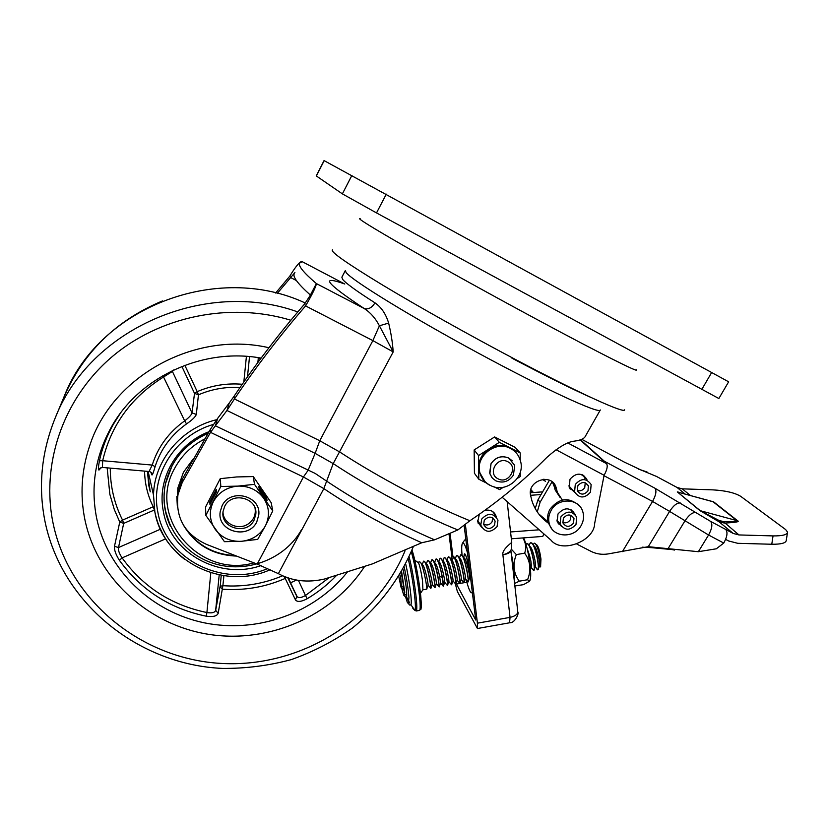 <?xml version="1.0" encoding="UTF-8"?>
<svg xmlns="http://www.w3.org/2000/svg" width="829" height="829" viewBox="0 0 829 829"><rect width="100%" height="100%" fill="white"/><g stroke="black" fill="none" stroke-linecap="round" stroke-linejoin="round"><path stroke-width="1.24" d="M332.408 249.85C330.18 251.633 346.874 263.353 382.501 285C417.785 306.243 469.297 335.134 515.472 359.496C580.911 394.065 624.838 413.858 624.589 409.816M388.635 323.072L379.402 325.787L393.195 351.921L372.863 340.615L379.402 325.787C375.475 318.222 370.397 312.46 364.159 308.502C368.273 309.714 371.879 307.828 374.977 302.844C381.381 307.29 385.931 314.025 388.635 323.072C391.081 333.248 392.594 342.874 393.195 351.921L333.206 463.598L323.838 488.623L278.368 573.658C292.233 581.129 307.6 582.922 324.471 579.036L372.376 563.896L421.733 542.767L434.551 539.834L457.836 529.959L469.908 520.736C498.156 501.721 523.783 480.633 546.788 457.463C558.342 447.266 567.461 441.836 574.145 441.173C580.041 440.375 583.668 438.935 585.025 436.862L585.305 436.375M177.323 499.524L178.111 491.131L182.287 479.214L210.338 429.401L217.726 418.262L215.364 425.805L226.959 410.479L234.431 398.977L234.058 396.272L229.26 402.967L226.959 410.479L315.124 453.359L308.005 470.468L303.435 476.976L257.187 564.114L278.368 573.658M234.058 396.272C255.436 364.459 278.948 333.704 304.585 304.005L305.59 305.911C312.606 293.704 316.201 286.254 316.367 283.57C303.155 272.275 297.663 265.384 299.891 262.886L302.253 261.705L301.341 261.508C298.741 262.814 294.906 267.674 289.839 276.088L290.596 277.528L296.419 280.565M469.908 520.736C431.36 505.244 378.563 477.411 339.735 452.002L319.766 440.738L234.431 398.977C255.995 366.884 279.725 335.869 305.59 305.911L372.863 340.615L319.766 440.738L315.124 453.359L333.206 463.598C369.848 487.96 420.002 514.633 457.836 529.959M304.585 304.005L310.295 295.248L316.367 283.57L364.159 308.502C325.87 283.124 319.414 274.969 344.802 284.026L302.253 261.705M294.513 273.352C292.109 276.181 297.404 283.425 310.398 295.072M294.917 272.554L277.249 293.435M257.187 564.114L206.462 544.363C184.794 534.301 175.302 517.7 177.997 494.581L182.204 482.561L210.504 432.344L210.338 429.401M434.551 539.834C396.77 523.503 360.708 503.877 326.377 480.955L315.144 473.411L215.364 425.805L210.504 432.344L303.435 476.976L323.838 488.623C354.397 509.161 387.029 527.213 421.733 542.767M217.726 418.262L229.26 402.967M275.642 293.031L289.839 276.088M511.97 358.19C545.948 376.065 572.373 389.195 591.222 397.578M718.847 398.521L376.511 212.918L342.377 193.872L316.243 175.893L324.056 160.588L728.639 381.806L718.847 398.531M84.9 519.71C79.874 494.923 81.47 470.292 89.667 445.826C111.956 376.024 194.96 330.564 268.948 347.734C194.96 330.564 111.956 376.024 89.667 445.826C81.47 470.292 79.874 494.923 84.9 519.71C97.283 579.056 149.241 625.284 209.271 634.444C269.373 643.625 332.253 616.051 364.491 566.611C332.253 616.051 269.373 643.625 209.271 634.444C149.241 625.284 97.283 579.056 84.9 519.71M296.523 580.01L290.554 582.828L296.523 580.01M261.021 565.585C220.017 580.227 170.256 553.389 163.313 511.172C156.712 479.162 176.598 444.023 208.939 431.722M165.168 509.99L170.556 526.467C164.173 512.83 162.484 498.571 165.489 483.711C158.194 517.565 179.934 552.746 213.146 563.285C246.265 574.114 285.197 559.254 301.642 529.493M286.419 577.181L285.041 578.518C265.218 587.139 244.431 590.694 222.68 589.201L220.151 587.015L221.239 575.274M206.276 616.196C169.893 608.683 140.94 590.051 119.397 560.3C115.728 554.446 114.091 549.772 114.485 546.28L118.506 547.554C118.05 550.176 119.252 553.617 122.112 557.886C143.106 586.953 171.375 605.16 206.908 612.527L206.276 616.196C213.053 617.118 217.022 616.154 218.193 613.284L222.897 585.688C243.726 587.129 263.674 583.813 282.73 575.72M287.787 577.668L297.176 596.745C298.854 598.134 301.621 597.719 305.476 595.491L307.186 598.735C301.238 601.854 297.331 602.248 295.476 599.916L284.233 576.342M110.278 468.126C110.267 486.468 114.361 503.804 122.547 520.104L123.687 523.389L154.381 509.99L153.21 506.737C147.666 495.514 144.785 483.639 144.567 471.11M240.016 387.516C225.571 386.677 211.727 389.112 198.452 394.822L196.318 414.396C195.54 416.79 192.276 419.961 186.525 423.92L184.691 420.852C188.95 417.588 191.406 414.956 192.048 412.966L194.514 393.371L181.852 366.439M186.525 423.92C171.147 434.935 160.671 449.183 155.106 466.644C153.355 472.872 152.267 475.608 151.852 474.841L150.816 472.188M114.485 546.28L119.77 522.042L123.687 523.389L118.506 547.554L160.391 529.234M347.206 572.259C314.357 613.222 257.353 633.594 204.514 622.869C151.738 612.113 107.387 570.269 96.568 517.793C90.454 486.271 95.366 456.043 111.324 427.111C139.21 376.718 202.908 347.444 261.094 358.107M102.174 449.142L102.568 445.629M101.231 467.535L99.128 469.97C98.102 470.478 98.205 467.411 99.418 460.769L102.672 460.717L102.413 467.452M207.996 433.287C185.302 443.65 171.126 460.458 165.489 483.711L171.997 465.898C180.069 451.111 192.079 440.24 207.996 433.287M260.555 358.833L258.306 357.662M172.163 370.708L172.401 371.444L163.748 376.863C131.396 397.091 111.045 425.049 102.672 460.717L152.204 465.069C157.945 446.997 168.774 432.261 184.691 420.852L162.888 375.62M210.825 572.766L206.908 612.527C211.892 613.356 214.804 612.621 215.654 610.341L220.12 586.341L222.897 585.688L223.903 575.699M149.054 471.494L152.204 465.069L155.106 466.644M163.603 535.493L159.178 526.446M184.836 365.299L197.209 391.64L194.514 393.371L198.452 394.822L197.209 391.64C211.602 385.454 226.628 382.998 242.265 384.262M196.318 414.396L192.048 412.966L172.401 371.444L173.644 370.003M151.085 472.437L151.852 474.841M288.202 577.813L296.875 596.31L295.476 599.916M218.193 613.284L215.654 610.341L219.208 574.891M119.397 560.3L122.112 557.886L165.645 538.86M99.128 469.97L100.278 467.939M193.136 459.048L183.427 472.312L177.789 488.167L177.458 507.421M183.862 525.855C195.717 545.15 213.291 555.223 236.566 556.083M176.815 496.509L177.323 506.032M186.38 529.462C198.235 545.865 214.535 554.57 235.281 555.585M255.083 508.353C256.006 514.882 253.664 520.104 248.068 524.032C238.234 530.84 222.96 523.545 223.011 511.949M258.617 510.84L258.783 514.964L256.752 521.907C248.265 540.187 216.638 531.472 220.213 511.669M256.762 521.938C248.265 540.207 216.638 531.503 220.213 511.7L222.099 505.763C230.389 487.773 261.363 495.701 258.783 514.996L256.762 521.938M254.088 520.115C246.887 535.607 220.089 528.27 223.063 511.493L224.669 506.395C231.726 491.1 258.047 497.877 255.798 514.291L254.088 520.115M220.255 478.654L205.561 506.996L205.83 515.369L224.441 541.689L241.187 541.327L257.705 539.389L265.353 525.938C260.088 535.088 252.037 540.218 241.187 541.327C230.275 541.731 221.623 537.741 215.219 529.348C209.426 520.529 208.804 511.306 213.354 501.69C218.618 492.385 226.763 487.193 237.768 486.115C248.814 485.794 257.487 489.887 263.788 498.395C269.435 507.286 269.953 516.467 265.353 525.938L272.762 510.923L271.176 502.685L253.259 476.571L236.7 476.944L220.255 478.654L220.835 486.499L237.768 486.115L254.503 484.343L253.259 476.571M259.249 489.224L267.104 500.654L266.617 498.011L258.814 486.644L259.249 489.224M272.762 510.923L254.503 484.343M216.4 491.98L216.234 489.369L209.83 501.721L209.955 504.405L216.4 491.98M205.83 515.369L220.835 486.499M216.348 491.224L210.732 502.902M210.69 502.125L209.83 501.721M265.891 498.892L259.187 488.861M265.819 498.519L266.617 498.011M584.973 478.447L584.538 477.027L586.932 479.39C581.917 472.499 576.279 472.437 570.031 479.203L569.222 487.297L574.808 492.457M569.969 488.809L572.88 490.126M584.538 477.027L583.72 475.494M555.171 489.97L557.389 492.416L556.528 489.141L554.311 486.716L555.171 489.97L560.228 497.68M557.389 492.416L562.352 500.042M556.528 489.141L556.01 487.172C551.606 472.696 527.161 480.561 530.57 495.369L531.917 500.778C535.099 510.519 540.902 518.198 549.316 523.814M554.311 486.716L552.383 482.012M538.632 513.845L548.031 521.762M580.145 439.909L606.496 463.618C607.958 465.763 607.16 469.66 604.103 475.286L594.683 523.348C594.414 541.213 561.544 553.824 550.933 540.093L502.177 497.255M569.824 488.571L572.497 489.721M569.108 486.965L570.207 487.317M642.32 547.181L651.884 547.7L648.278 546.684L698.36 551.699L716.308 548.798L723.758 543.057L708.577 535.016C712.08 528.643 712.753 524.094 710.588 521.379L654.9 488.198L604.372 461.245L604.994 462.271M584.58 478.053L583.481 475.338M582.217 475.711L581.885 474.592M537.244 511.897L540.104 502.229L552.062 481.753M535.213 508.55L538 499.752L540.104 502.229M698.36 551.699L708.577 535.016L669.594 511.4L648.278 546.684L608.071 553.938C601.989 554.86 596.331 554.01 591.087 551.399L576.953 544.166M674.547 550.062L667.998 548.788L684.795 521.13C688.816 515.078 692.391 512.239 695.531 512.612M651.884 547.7L671.687 549.554M787.446 532.819L786.275 540.363C785.985 543.047 781.156 544.342 771.778 544.249L737.758 543.316L728.66 540.974L725.624 539.368M678.412 492.136L677.314 491.918L699.894 510.591L718.836 521.648L724.37 523.078C735.344 522.508 739.8 521.773 737.748 520.861L713.624 501.846L708.38 500.467M771.778 544.249L773.042 535.907L738.971 534.943L733.282 533.472L725.665 529.41C727.893 532.156 727.261 536.705 723.758 543.057M677.314 491.918L700.412 510.799L718.909 520.415L723.334 521.565C734.287 521.804 738.898 521.534 737.147 520.778L713.054 501.763L677.801 492.105L713.624 501.846M738.971 534.943L723.334 521.565M733.282 533.472L718.836 521.648L718.909 520.415M669.521 483.431L677.065 487.473L682.226 488.841L690.516 495.576M682.226 488.841L712.981 489.877C725.468 490.602 734.691 492.747 740.67 496.312L785.643 529.565L787.55 532.114C787.27 534.757 782.431 536.011 773.042 535.907M530.747 490.053L531.586 490.385M543.358 480.188L543.15 479.307M580.497 439.795L604.372 461.245M549.409 480.219L538 499.752M557.233 521.773L558.86 522.488M571.616 511.514L571.119 509.773M496.322 517.047L496.198 516.508C494.55 511.814 491.12 509.711 485.918 510.177L484.706 510.467M479.328 514.301L477.722 521.866L481.525 527.182M478.167 523.254L480.665 525.037M510.923 550.881L517.711 611.077C518.104 614.03 515.555 616.134 510.053 617.377L477.421 623.18L477.442 628.517L457.38 591.554L455.432 584.227M494.623 515.514L493.846 512.498M464.167 525.627L475.732 620.03L456.437 584.041L459.546 583.502M459.867 583.44L463.68 582.777M463.991 582.725L466.841 582.227M452.012 557.15L452.427 556.269L453.712 556.777C456.696 560.435 460.748 581.647 459.794 583.326L459.908 583.357C460.934 582.01 456.862 560.477 453.857 556.756L452.872 556.062L450.064 533.399M511.099 549.762L511.006 549.917C509.949 551.938 507.244 553.585 502.892 554.87C502.146 551.896 505.089 547.741 511.742 542.415L511.431 549.275L516.312 554.601C512.467 564.28 513.462 573.15 519.275 581.191L514.602 583.481M507.161 501.628L511.742 542.415M465.39 524.664L477.421 623.18M451.96 557.306L448.997 533.866M492.654 511.545L494.053 513.514L493.649 512.322M543.409 479.276L545.285 481.348L544.104 479.245M543.793 533.824L542.798 536.415L542.114 536.467M530.55 490.986L532.746 492.571M530.695 490.25L531.897 490.758M530.384 492.737L542.612 491.866M477.628 521.431L478.644 522.001M530.56 495.296L541.036 494.55M478.064 523.006L480.374 524.602M558.166 523.596L560.684 525.254M575.181 514.633L575.067 514.281C570.062 507.151 564.373 507.047 557.99 513.97L557.161 521.576L561.502 526.446M551.067 510.519C557.699 497.669 578.31 497.98 582.528 510.913C584.269 515.825 583.803 520.695 581.15 525.524C574.352 538.581 553.244 537.866 549.482 524.363C548.052 519.69 548.58 515.068 551.067 510.519M551.689 528.684L548.394 523.047C546.964 518.384 547.492 513.783 549.969 509.234C558.953 498.094 568.559 496.768 578.787 505.265M574.114 513.659L572.808 510.954M467.515 552.933C465.214 544.943 463.494 541.762 462.354 543.389C461.608 545.005 461.504 548.943 462.043 555.202M465.929 539.99L464.686 540M464.292 554.539L464.074 555.523C464.561 547.772 470.178 568.632 469.618 576.725L469.39 578.746M466.188 579.678C468.592 589.077 470.509 593.44 471.95 592.745L472.323 592.124M511.203 553.378C513.669 564.839 514.716 574.155 514.353 581.336M414.738 560.145L418.531 562.839C419.971 566.425 421.298 572.383 422.521 580.735L422.904 589.813L426.728 589.15C427.422 587.854 423.318 566.28 420.614 562.487L419.65 561.793M537.772 569.886L538.176 569.533C539.71 567.171 535.762 546.694 532.125 543.254L530.809 542.632M536.85 569.098L537.938 569.741C539.731 568.269 535.752 546.839 531.99 543.285L530.342 542.84L529.565 544.342M533.679 570.601L534.073 570.259C535.586 567.958 531.627 547.42 528.032 543.969L526.726 543.337M525.866 544.062L527.897 543.99C531.617 547.544 535.607 568.995 533.845 570.456L532.342 568.891M459.39 558.155L460.665 554.839L462.002 555.347C465.079 559.005 469.11 580.352 468.064 581.906L468.178 581.917C469.297 580.549 465.224 559.036 462.136 555.326L461.048 554.653M468.053 581.937L467.141 580.808M463.846 582.777L464.043 582.632C465.121 581.284 461.048 559.762 458.002 556.041L456.924 555.368M456.157 556.342L456.551 555.554L457.857 556.062C460.883 559.71 464.924 580.953 463.939 582.6L463.038 581.554M459.774 583.378L458.945 582.321M447.909 557.803L448.302 556.974L449.567 557.492C452.52 561.15 456.551 582.352 455.66 584.041L455.774 584.082C456.748 582.746 452.686 561.202 449.712 557.471L448.665 556.787M451.618 584.797L451.629 584.797C452.582 583.471 448.489 561.927 445.556 558.186L444.531 557.502M443.816 558.414L444.168 557.689L445.422 558.207C448.313 561.855 452.344 582.942 451.525 584.735L451.629 584.797M447.297 585.657L447.484 585.523C448.396 584.196 444.303 562.653 441.411 558.901L440.396 558.218M439.712 559.078L440.033 558.404L441.277 558.922C444.116 562.57 448.147 583.564 447.38 585.45L447.484 585.523M435.557 559.865L435.909 559.109L437.121 559.637C439.018 563.119 440.727 569.005 442.261 577.305L443.339 586.248C444.199 584.932 440.116 563.378 437.256 559.616L436.261 558.933M431.443 560.528L431.764 559.824L432.966 560.352C435.722 564 439.753 584.942 439.09 586.88L438.22 578C436.676 569.73 434.966 563.844 433.101 560.331L432.116 559.648M427.339 561.14L427.629 560.539L428.8 561.078C431.515 564.704 435.536 585.533 434.935 587.574L435.038 587.699C435.826 586.393 431.712 564.829 428.945 561.046L427.992 560.352M422.168 564.746L423.484 561.254L424.645 561.793C427.298 565.43 431.339 586.207 430.779 588.289L430.883 588.424C431.629 587.119 427.515 565.554 424.78 561.761L423.847 561.067M532.643 569.254L532.912 569.782M463.515 557.42L464.779 554.145M533.316 544.591L534.27 543.13L535.513 543.865C537.648 547.223 539.244 552.456 540.301 559.565L540.342 566.777L539.244 566.28M540.601 566.404L540.964 559.129C539.7 550.259 538.135 545.389 536.259 544.539L535.741 544.176M537.928 562.725L538.073 563.254M413.008 608.641L414.925 610.434C416.78 607.999 412.821 577.419 408.189 558.767M410.345 604.963L410.925 604.745C412.314 602.693 409.308 579.181 405.671 563.969M406.842 597.429L409.018 602.59M406.2 597.108L406.624 596.963C407.091 592.082 405.889 582.777 402.998 569.067M403.163 589.077L403.412 588.973C403.578 585.585 402.811 580.093 401.081 572.497M402.397 586.393L401.485 587.937L401.112 587.502L398.759 576.445M404.303 592.89L404.593 593.637M412.324 606.88L412.966 608.548M529.389 546.093L529.71 546.477C532.56 546.86 536.518 564.912 535.285 566.58L534.187 569.927M533.524 545.43L533.803 545.772C536.684 546.197 540.622 564.134 539.378 565.855L538.28 569.191M527.223 548.995C530.322 556.819 531.648 562.922 531.192 567.316L530.508 569.347M449.712 557.471L452.126 560.435C454.468 563.129 457.608 578.663 457.131 580.186L455.805 583.979M454.665 558.186L455.525 559.202C457.691 558.611 461.888 577.637 461.266 579.461L459.95 583.222M458.81 557.471L459.68 558.497C461.888 558 466.074 577.015 465.401 578.746L464.085 582.497M462.965 556.767L463.815 557.772C465.898 557.368 469.846 574.238 469.566 577.564M433.743 561.513L434.81 562.777C436.396 563.948 438.002 568.507 439.639 576.466L440.562 583.036L439.204 586.932M437.971 560.912L438.945 562.062C440.924 561.243 445.142 580.259 444.707 582.31L443.36 586.176M442.126 560.197L443.1 561.347C445.132 560.622 449.339 579.626 448.852 581.595L447.505 585.45M446.282 559.482L447.256 560.632C449.339 560.01 453.536 579.025 452.986 580.891L451.65 584.714M421.225 563.637L422.334 564.932C424.127 563.907 428.344 582.901 428.096 585.16L426.728 589.129M425.412 562.943L426.5 564.217C428.334 563.264 432.551 582.238 432.251 584.435L430.883 588.393M429.567 562.217L430.655 563.492C432.541 562.653 436.759 581.637 436.396 583.72L435.038 587.668M514.882 585.958L523.482 584.663L529.358 581.305L527.576 579.74L519.275 581.191M523.565 537.866C528.446 547.472 532.674 576.88 529.741 580.735L529.534 581.056M522.798 537.928C525.835 542.777 526.456 547.855 524.664 553.161C530.446 561.16 531.42 570.02 527.576 579.74M524.664 553.161L516.312 554.601M585.243 482.799L584.735 487.628C582.839 490.395 580.362 491.359 577.285 490.509M577.834 485.753C581.72 481.462 585.243 481.483 588.403 485.815L587.968 490.892C584.03 495.203 580.497 495.151 577.367 490.737L577.834 485.753M590.497 492.177C584.58 498.643 579.274 498.55 574.58 491.908L575.285 484.457C581.108 478.032 586.393 478.053 591.139 484.53L590.497 492.177M576 524.436C569.979 530.902 564.673 530.736 560.103 523.949L560.87 516.892C566.808 510.457 572.093 510.55 576.725 517.182L576 524.436M571.015 515.317L570.393 519.669C568.435 522.508 565.896 523.431 562.767 522.436M563.399 518.146C567.368 513.856 570.891 513.928 573.979 518.363L573.492 523.182C569.482 527.482 565.948 527.389 562.891 522.881L563.399 518.146M497.079 526.57C490.571 533.275 485.131 532.819 480.779 525.203L481.701 519.047C488.115 512.384 493.535 512.768 497.97 520.218L497.079 526.57M494.519 525.327L495.12 521.109C492.177 516.125 488.561 515.856 484.271 520.301L483.659 524.436C486.571 529.493 490.198 529.783 494.519 525.327M483.597 524.146C486.975 525.741 489.804 524.964 492.074 521.804L492.727 517.887M488.944 448.945C495.887 444.852 502.84 444.427 509.804 447.65L499.348 442.334L478.551 455.546L478.675 467.411C478.872 459.649 482.291 453.494 488.944 448.945M484.81 481.359L479.172 471.587L478.675 467.411L478.81 479.214L486.271 482.934M512.249 460.81L508.623 457.981C501.431 455.235 495.555 457.162 490.996 463.763L489.649 472.986L491.815 477.494M520.239 460.25L520.218 452.945L515.192 447.391L494.623 436.935L474.147 449.94L478.551 455.546M474.147 449.94L474.426 473.276L478.81 479.214M494.623 436.935L499.348 442.334M520.218 452.945L509.804 447.65M517.348 478.385L520.27 476.53L520.26 472.447M494.188 486.872L499.659 489.597L503.317 487.276M498.167 478.861C508.726 484.685 518.799 466.779 507.762 461.712C497.141 455.826 487.089 473.877 498.167 478.861M495.887 480.841C503.058 483.535 508.902 481.618 513.441 475.069L514.695 465.38L508.654 458.022C501.452 455.276 495.576 457.204 491.017 463.805L489.877 473.742L492.385 478.188L495.887 480.841M360.128 218.535C356.107 217.623 371.216 227.011 405.433 246.7C439.36 266.14 489.887 294.119 534.819 318.326C599.668 353.289 640.869 373.931 636.112 369.63M345.33 270.565L346.128 272.586C352.273 280.596 411.339 316.927 478.53 353.227C545.731 389.578 598.673 413.878 600.237 410.127L600.331 409.961M345.237 270.741L341.869 277.207L342.605 279.332C345.734 283.238 356.532 291.072 374.977 302.844M182.287 479.214L182.204 482.561M701.748 389.526L711.676 372.47M376.511 212.918L386.293 194.141M342.377 193.872L351.911 175.365M316.357 175.997L324.18 160.65M413.153 547.005C400.127 578.58 379.267 606.289 352.449 627.988C333.61 641.283 313.238 651.822 291.321 659.594C268.824 665.656 245.861 668.599 222.431 668.412C140.184 664.858 63.47 605.429 45.481 523.752C37.906 488.126 41.098 452.986 55.056 418.355C89.75 328.678 205.219 278.389 297.798 311.942M290.844 320.253C229.892 301.663 158.836 316.212 110.558 358.045C62.341 399.982 40.694 465.452 53.325 524.394C70.04 601.885 142.35 659.034 220.815 663.407C299.362 668.019 376.107 621.284 405.039 550.798M305.3 303.02C217.115 261.757 98.319 307.424 64.03 396.822C83.418 352.252 116.226 320.284 162.453 300.927M213.478 424.407C175.22 435.256 150.111 475.421 157.842 512.073C165.613 559.378 223.167 587.885 267.715 568.539M184.794 559.492C168.836 547.171 158.847 531.265 154.816 511.773L153.51 495.151C154.09 460.613 181.126 428.013 216.69 419.681M150.246 491.846L147.427 471.359L148.837 485.701L150.153 491.41M336.367 575.585C327.724 584.569 318.004 592.279 307.186 598.735M153.21 506.737L122.547 520.104L119.77 522.042L114.329 509.576L109.863 494.343L107.159 467.857M298.419 580.352L305.476 595.491L329.082 577.72M99.418 460.769C102.226 447.898 106.931 435.65 113.542 424.013L120.07 413.702M249.529 356.615L247.467 376.853M257.86 362.47L258.306 358.169L257.498 357.548M243.83 382.014L246.42 356.366M204.587 439.038C191.54 445.847 181.613 455.525 174.795 468.095C146.142 517.337 199.675 578.818 253.975 562.86M556.041 449.722L604.103 475.286M567.896 442.987L606.496 463.618M654.9 488.198C656.775 490.727 655.998 495.141 652.558 501.441L669.594 511.4C673.573 505.389 677.158 502.592 680.329 502.996M604.02 475.711L652.558 501.441L622.403 551.627M699.894 510.591L737.748 520.861M677.065 487.473L685.189 494.125M670.153 483.773L655.853 476.105M656.475 476.437L642.309 470.53M647.014 471.96L638.268 469.038M641.646 470.323L624.247 462.064M624.859 462.395L581.751 439.308M725.665 529.41L710.588 521.379M509.555 622.797L510.053 617.377L502.892 554.87C508.239 553.793 510.913 552.301 510.923 550.383M510.56 531.959L539.213 529.804M419.992 608.952C424.106 614.051 417.661 566.217 411.982 550C415.391 560.166 419.992 585.098 420.997 599.025C420.925 614.258 421.505 607.056 419.65 610.372C421.94 607.709 416.396 568.642 411.277 551.731M418.78 610.527L416.313 610.963C418.282 608.434 413.951 575.564 409.101 556.777M452.126 560.435L453.712 556.777M438.22 578L439.639 576.466L442.261 577.305M489.918 485.286C484.633 482.53 481.266 478.25 479.815 472.437C475.276 456.199 495.835 440.095 510.519 448.448C515.358 451.017 518.581 454.903 520.187 460.116C526.26 476.82 506.291 493.669 490.903 485.68C485.255 482.944 481.556 478.53 479.815 472.437L479.172 471.587M600.237 410.127L585.025 436.852M177.997 494.581L178.111 491.131M55.056 418.355L64.03 396.822M148.142 471.421L153.51 495.151L154.847 511.845C163.168 561.565 223.985 590.818 270.15 569.741M120.132 413.63L111.324 427.111M287.684 577.626L297.062 596.89L288.316 577.844M151.883 474.416L151.976 474.385C152.484 473.349 151.645 472.395 149.458 471.535L102.008 467.401L99.553 468.789M255.798 514.291L255.342 511.296M553.793 484.758L556.01 487.172M582.165 474.696L584.144 476.644M517.835 612.061C519.234 613.729 514.643 623.18 509.928 622.734L477.442 628.517M494.364 513.939L496.198 516.508M511.534 549.14L511.037 549.865M511.327 538.798L542.798 536.415M549.482 524.363L548.394 523.047M575.067 514.281L573.896 512.996M462.561 543.088L464.551 540.207M540.705 566.248L540.353 566.777M416.313 610.963L414.925 610.434L410.925 604.745C408.915 606.072 408.251 603.667 408.946 597.533C408.21 588.497 406.624 578.279 404.179 566.86M409.433 602.351L408.656 603.906L407.35 602.455L405.619 597.056M401.599 571.585L404.739 591.979C404.127 595.647 404.749 597.326 406.604 597.004L409.07 601.667M405.443 594.434L404.521 596.01L403.702 595.087L401.806 588.466M403.412 588.973L404.78 592.725M403.381 589.036C399.951 588.849 402.169 580.207 399.816 574.684M422.914 589.792L420.458 593.326M529.14 545.606L529.752 543.772M535.233 566.746L537.814 569.865M533.223 544.86L533.493 544.052M539.316 566.052L540.114 567.026M533.741 570.57L531.14 567.45M457.131 580.186L459.794 583.326M455.256 558.891L456.271 556.021M461.266 579.461L463.939 582.6M465.401 578.746L468.064 581.906M469.473 578.165L468.23 581.771M419.474 561.948L418.117 562.176M434.935 587.574L432.251 584.435M431.567 560.176L430.469 563.274M439.09 586.88L436.396 583.72M435.702 559.471L434.614 562.539M428.096 585.16L430.779 588.289M426.313 564.01L427.443 560.87M443.235 586.176L440.562 583.036M439.816 558.777L438.738 561.813M447.38 585.45L444.707 582.31M443.929 558.104L442.873 561.078M451.525 584.735L448.852 581.595M448.054 557.409L447.007 560.342M455.66 584.041L452.986 580.891M452.168 556.705L451.235 559.347M529.741 580.735L529.358 581.305M588.403 485.815L585.461 482.882M574.58 491.908L568.818 485.867M560.103 523.949L556.798 520.063M533.399 492.53L530.871 489.556M573.979 518.363L571.419 515.493M477.504 520.27L480.779 525.203M492.954 518.032L495.12 521.109"/></g></svg>
